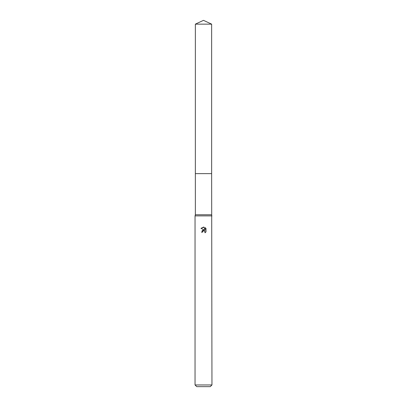 <?xml version="1.0" encoding="UTF-8"?>
<svg xmlns="http://www.w3.org/2000/svg" width="407" height="407" viewBox="0 0 407 407"><rect width="100%" height="100%" fill="white"/><g stroke="black" fill="none" stroke-linecap="round" stroke-linejoin="round"><path stroke-width="0.61" d="M195.355 24.145L211.645 24.145L203.5 20.35L195.355 24.145L195.35 173.631L211.645 173.631L211.955 384.961L195.045 384.961L196.739 386.65L210.261 386.65L211.955 384.961M211.645 24.145L211.65 173.631L195.35 173.631L195.355 214.769L211.645 214.769M195.355 214.769L195.045 215.898L211.955 215.898M202.442 232.209L202.584 231.593L202.442 232.209L201.557 232.209L203.5 229.986L204.579 230.118L200.987 228.347L204.044 227.172L203.566 227.111M204.044 227.167L205.143 230.326L205.143 227.62L206.013 228.5L206.013 231.837L205.001 232.804L205.042 231.685L204.314 230.952L203.5 230.881L203.907 230.855M205.138 227.625L206.013 228.5M204.909 231.441L205.001 232.804L206.013 231.837M204.579 230.118L204.131 229.996M203.51 229.986L202.03 230.815M203.291 230.947L202.584 231.593M203.5 227.111L200.987 228.347M195.045 215.898L195.045 384.961"/></g></svg>
